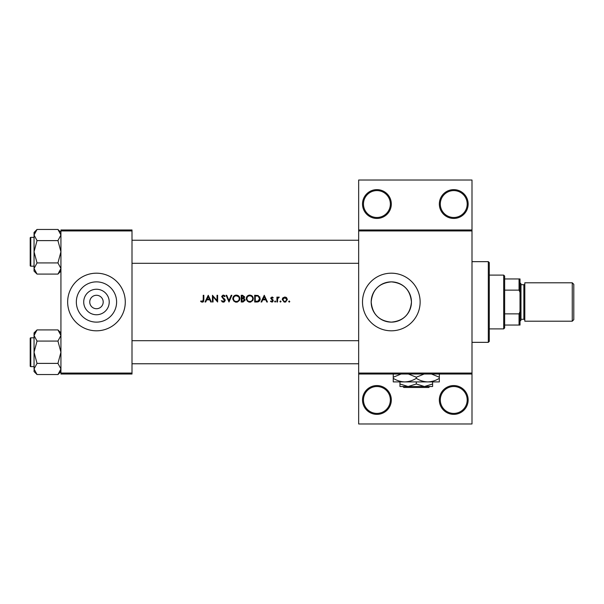 <?xml version="1.0" encoding="UTF-8"?>
<svg xmlns="http://www.w3.org/2000/svg" width="604" height="604" viewBox="0 0 604 604"><rect width="100%" height="100%" fill="white"/><g stroke="black" fill="none" stroke-linecap="round" stroke-linejoin="round"><path stroke-width="0.91" d="M391.316 399.961A14.405 14.405 0 0 1 376.911 414.367A14.405 14.405 0 0 1 362.506 399.961A14.405 14.405 0 0 1 376.911 385.556A14.405 14.405 0 0 1 391.316 399.961M363.465 399.961A13.447 13.447 0 0 0 376.911 413.408A13.447 13.447 0 0 0 390.358 399.961A13.447 13.447 0 0 0 376.911 386.515A13.447 13.447 0 0 0 363.465 399.961M468.153 399.961A14.405 14.405 0 0 1 453.747 414.367A14.405 14.405 0 0 1 439.342 399.961A14.405 14.405 0 0 1 453.747 385.556A14.405 14.405 0 0 1 468.153 399.961M440.301 399.961A13.447 13.447 0 0 0 453.747 413.408A13.447 13.447 0 0 0 467.194 399.961A13.447 13.447 0 0 0 453.747 386.515A13.447 13.447 0 0 0 440.301 399.961M391.316 204.039A14.405 14.405 0 0 1 376.911 218.444A14.405 14.405 0 0 1 362.506 204.039A14.405 14.405 0 0 1 376.911 189.633A14.405 14.405 0 0 1 391.316 204.039M363.465 204.039A13.447 13.447 0 0 0 376.911 217.485A13.447 13.447 0 0 0 390.358 204.039A13.447 13.447 0 0 0 376.911 190.592A13.447 13.447 0 0 0 363.465 204.039M468.153 204.039A14.405 14.405 0 0 1 453.747 218.444A14.405 14.405 0 0 1 439.342 204.039A14.405 14.405 0 0 1 453.747 189.633A14.405 14.405 0 0 1 468.153 204.039M440.301 204.039A13.447 13.447 0 0 0 453.747 217.485A13.447 13.447 0 0 0 467.194 204.039A13.447 13.447 0 0 0 453.747 190.592A13.447 13.447 0 0 0 440.301 204.039M109.226 302A12.752 12.752 0 0 1 96.466 314.752A12.752 12.752 0 0 1 83.714 302A12.752 12.752 0 0 1 96.466 289.248A12.752 12.752 0 0 1 109.226 302M89.747 302A6.72 6.72 0 0 0 96.466 308.719A6.72 6.72 0 0 0 103.193 302A6.72 6.72 0 0 0 96.466 295.281A6.72 6.72 0 0 0 89.747 302M76.338 302A20.128 20.128 0 0 0 96.466 322.128A20.128 20.128 0 0 0 116.602 302A20.128 20.128 0 0 0 96.466 281.872A20.128 20.128 0 0 0 76.338 302M67.656 302A28.811 28.811 0 0 0 96.466 330.811A28.811 28.811 0 0 0 125.285 302A28.811 28.811 0 0 0 96.466 273.189A28.811 28.811 0 0 0 67.656 302M371.188 302A20.128 20.128 0 0 0 391.316 322.128A20.128 20.128 0 0 0 411.452 302C410.252 289.731 403.548 283.019 391.339 281.872C379.07 283.034 372.351 289.746 371.188 302C372.381 314.269 379.086 320.981 391.294 322.128C403.548 320.988 410.267 314.276 411.452 302A20.128 20.128 0 0 0 391.316 281.872A20.128 20.128 0 0 0 371.188 302M362.506 302A28.811 28.811 0 0 0 391.316 330.811A28.811 28.811 0 0 0 420.135 302A28.811 28.811 0 0 0 391.316 273.189A28.811 28.811 0 0 0 362.506 302M200.641 301.396L201.487 302L203.035 302L203.835 299.818L203.835 295.281L203.231 295.281L203.231 299.75L202.302 301.487L201.004 300.883L200.641 301.396L201.004 300.883L202.302 301.487L203.231 299.75M208.229 295.281L205.043 302L205.7 302L206.719 299.848L209.769 299.848L210.766 302L211.415 302L208.229 295.281M212.449 295.281L212.449 302L213.053 302L213.053 296.723L217.621 302L217.621 295.281L217.017 295.281L217.017 300.566L212.449 295.281M221.245 300.701L223.291 302.174L224.114 302L225.209 300.354L222.28 296.647L223.261 295.794L224.575 296.655L225.126 296.239L223.329 295.107L221.676 296.677L224.605 300.347L223.291 301.487L222.083 300.777M226.07 295.281L228.999 302L231.845 295.281L231.196 295.281L228.961 300.573L226.719 295.281L226.07 295.281M232.797 298.67L235.19 302L236.338 302.174L237.47 302L239.863 298.633C239.675 296.458 238.482 295.281 236.285 295.107C234.141 295.318 232.978 296.504 232.797 298.67M241.238 295.281L241.238 302L243.057 302L245.209 300.09L243.91 298.376L244.688 296.942L242.551 295.281L241.238 295.281M246.243 298.67L248.637 302L249.784 302.174L250.917 302L253.31 298.633C253.121 296.458 251.928 295.281 249.731 295.107C247.587 295.318 246.424 296.504 246.243 298.67M254.684 295.281L254.684 302L256.768 302C258.927 301.985 260.075 300.89 260.203 298.723L258.18 295.522L254.684 295.281M264.258 295.281L261.064 302L261.721 302L262.748 299.848L265.79 299.848L266.787 302L267.444 302L264.258 295.281M271.868 302.083L270.464 301.419L272.381 302L273.302 300.664L271.324 298.263L271.959 297.606L272.812 298.119L273.219 297.697L271.959 297.002L270.72 298.293L272.698 300.694L271.83 301.487L270.856 300.966L270.464 301.419L270.856 300.966L271.83 301.487L272.698 300.694L271.792 299.72L272.532 300.226M274.594 301.524L275.16 302.083L275.718 301.524L275.16 300.966L274.594 301.524L275.16 300.966L275.718 301.524L275.16 302.083L274.594 301.524M276.926 297.085L276.926 302L277.53 302L277.636 298.663L279.252 297.168L277.53 297.81L277.53 297.085L276.926 297.085M279.939 301.524L280.498 302.083L281.064 301.524L280.498 300.966L279.939 301.524L280.498 300.966L281.064 301.524L280.498 302.083L279.939 301.524L280.498 302.083M282.272 299.554L284.099 302L284.816 302.083L285.526 302L287.353 299.554L286.681 297.81L284.816 297.002L282.944 297.817L282.31 299.078M288.644 301.524L289.505 302L289.769 301.524L289.21 300.966L288.644 301.524L289.21 300.966L289.769 301.524L289.21 302.083L288.644 301.524L289.21 302.083M471.996 230.932L358.663 230.932L358.663 229.965L471.996 229.965L471.996 374.035L358.663 374.035L358.663 373.068L471.996 373.068M132.004 374.035L60.936 374.035L60.936 373.068L132.004 373.068L132.004 374.035M132.004 230.932L60.936 230.932L60.936 229.965L132.004 229.965L132.004 373.068M60.936 230.932L60.936 373.068M358.663 230.932L358.663 373.068M471.996 374.035L471.996 423.97L358.663 423.97L358.663 374.035M358.663 229.965L358.663 180.03L471.996 180.03L471.996 229.965M203.835 299.818L203.495 301.6M203.201 301.894L202.264 302.174M201.487 302L201.049 301.736M263.072 299.154L264.288 296.587L265.473 299.154L263.072 299.154L265.473 299.154M273.219 297.697L272.329 297.062M271.959 297.606L271.324 298.263L271.959 297.606L272.812 298.119L271.959 297.606L271.49 298.708L273.302 300.664M271.324 298.263L271.49 298.708M272.193 299.214L273.076 299.909M272.759 301.796L272.381 302M270.72 298.293L270.803 297.795M275.16 300.966L275.718 301.524L275.16 300.966M277.53 297.81L278.723 297.002M278.92 297.689L278.421 297.629M277.719 298.391L277.546 299.508M289.21 300.966L289.769 301.524L289.21 300.966M285.843 297.206L286.288 297.462M285.903 301.864L285.526 302M282.649 298.195L282.944 297.817M285.556 297.749L284.809 297.606L286.749 299.561L285.564 297.749M286.719 299.939L285.194 301.449M284.431 301.449L282.906 299.939M283.012 298.814L282.868 299.561L284.809 297.606L283.238 298.421M280.498 300.966L281.064 301.524L280.498 300.966M259.72 296.791L259.939 297.243M260.165 299.327L259.984 300.06M259.833 300.399L259.539 300.875M258.104 301.849L257.47 301.962M258.218 296.307L259.599 298.723L257.983 301.139L255.288 301.313L255.288 295.968L257.349 296.058M256.655 295.99L255.764 295.968M259.577 299.108L259.577 298.3M259.433 297.681L259.056 296.979M257.531 301.237L258.346 300.988M258.678 300.777L259.509 299.501M255.288 301.313L257.032 301.283M246.636 297.002L247.24 296.156M247.247 296.149L248.38 295.379M248.923 295.197L249.384 295.122M249.731 295.107C251.921 295.281 253.114 296.451 253.31 298.633L252.94 300.241M252.774 300.535L250.358 302.128M247.557 301.411L246.281 299.214M252.653 299.199L252.706 298.633C252.532 300.399 251.551 301.351 249.762 301.487C248.002 301.351 247.028 300.407 246.84 298.663C247.013 296.911 247.987 295.952 249.762 295.794C251.536 295.937 252.517 296.881 252.706 298.633C252.517 296.881 251.536 295.937 249.762 295.794L249.188 295.847M249.195 301.434L250.328 301.434M252.419 299.901L252.608 299.41M247.338 297.047L246.84 298.663L247.338 300.248M248.652 301.283L249.09 301.411M249.007 295.892L248.508 296.073M243.654 297.81L244.084 296.957L241.842 298.119L241.842 295.968L244.008 296.564M241.842 298.119L242.725 298.104M244.273 299.297L243.503 298.889L244.605 300.09L241.842 301.313L241.842 298.814L243.503 298.889L242.242 298.814M243.948 301.109L244.484 299.584M241.842 301.313L243.201 301.29M243.54 301.245L243.948 301.117M233.189 297.002L234.933 295.379M235.477 295.197L235.938 295.122M236.285 295.107C238.474 295.281 239.667 296.451 239.863 298.633L239.494 300.241M239.327 300.535L237.47 302M237.463 302L236.911 302.128M234.11 301.411L232.834 299.214M238.391 296.602L236.315 295.794C238.097 295.937 239.078 296.881 239.259 298.633L239.207 298.066M239.146 297.817L238.656 296.881M239.207 299.199L239.259 298.633C239.086 300.399 238.104 301.351 236.315 301.487L236.881 301.434M238.973 299.901L239.161 299.41M235.756 301.434L236.315 301.487C234.556 301.351 233.582 300.407 233.401 298.663L233.891 300.248M235.205 301.283L235.643 301.411M233.891 297.047L233.401 298.663C233.567 296.911 234.541 295.952 236.315 295.794L235.749 295.847M222.468 302L222.076 301.766M224.575 300.581L221.676 296.677M224.605 300.347L224.363 299.682M221.706 296.353L223.012 295.13M223.329 295.107L224.333 295.409M224.371 295.439L224.952 296.02M223.472 295.809L224.431 296.473M223.261 295.794L222.28 296.647L222.944 297.689M222.725 297.515L223.623 298.18M224.137 298.58L224.688 299.093M224.854 299.32L225.171 300.007M225.194 300.618L224.273 301.917M207.051 299.154L208.267 296.587L209.452 299.154L207.051 299.154L209.452 299.154M488.319 342.34L488.319 261.66L489.285 262.619L489.285 341.381L488.319 342.34L471.996 342.34M488.319 261.66L471.996 261.66M34.043 337.825L30.774 337.825L30.774 366.636A0.574 0.574 0 0 1 30.2 366.062L30.2 338.399A0.574 0.574 0 0 1 30.774 337.825A0.574 0.574 0 0 0 30.2 338.399L30.2 339.742M60.936 335.492L60.868 334.722L60.936 335.492L57.946 341.071L37.033 341.071L34.043 335.492L37.033 329.912L57.946 329.912L60.936 335.492M30.2 366.062L30.2 364.718M34.043 237.364L30.774 237.364L30.774 266.175A0.574 0.574 0 0 1 30.2 265.601L30.2 237.938A0.574 0.574 0 0 1 30.774 237.364A0.574 0.574 0 0 0 30.2 237.938L30.2 239.282M60.936 235.032L60.868 234.261L60.936 235.032L57.946 240.611L37.033 240.611L34.043 235.032L37.033 229.452L57.946 229.452L60.936 235.032M37.033 229.452L34.043 232.442L34.043 271.098L37.033 274.088L34.043 268.508L37.033 262.929L34.043 251.77L37.033 240.611M30.2 265.601L30.2 264.258M60.936 232.442L57.946 229.452M30.774 266.175L34.043 266.175M57.946 240.611L60.936 251.77L57.946 262.929L60.936 268.508L57.946 274.088L37.033 274.088M57.946 262.929L37.033 262.929M60.113 271.362L60.868 269.278M34.866 232.178L34.103 234.261M60.936 332.902L57.946 329.912M34.103 369.739L34.043 371.558L37.033 374.548L34.043 368.969L37.033 363.389L34.043 352.23L37.033 341.071M30.774 366.636L34.043 366.636M57.946 341.071L60.936 352.23L57.946 363.389L60.936 368.969L57.946 374.548L37.033 374.548M57.946 363.389L37.033 363.389M60.113 371.822L60.868 369.739M34.866 332.638L34.103 334.722M37.033 329.912L34.043 332.902L34.043 368.969M503.691 328.893L503.691 275.107L504.65 276.066L504.65 327.934L503.691 328.893L489.285 328.893M503.691 275.107L489.285 275.107M520.014 325.05L519.055 325.05L519.055 313.876L520.014 311.604L520.014 325.05M504.65 325.05L519.055 325.05M504.65 278.95L520.014 278.95L520.014 311.604M504.65 313.876L519.055 313.876M520.014 292.396L519.055 290.124L519.055 278.95M504.65 290.124L519.055 290.124M573.8 284.325L573.8 319.675L572.26 321.207L572.26 282.793L573.8 284.325M520.014 282.793L520.98 283.752L520.98 320.248L520.014 321.207M520.98 319.289L523.857 319.289A0.959 0.959 0 0 1 524.816 320.248M520.98 284.711L523.857 284.711A0.959 0.959 0 0 0 524.816 283.752M572.26 321.207L524.816 321.207L524.816 282.793L572.26 282.793M402.876 386.515L403.842 387.481L402.876 386.515M428.742 387.481L429.701 386.515L428.742 387.481L403.842 387.481M416.292 383.993L408.13 386.515L432.615 386.515L432.615 383.993L424.453 386.515L416.292 383.993L416.292 381.909M432.615 383.993L432.615 381.909M399.961 383.993L399.961 386.515L408.13 386.515L399.961 383.993L399.961 381.909M408.425 374.035L416.292 377.213L416.292 378.338C419.923 380.58 423.766 381.773 427.813 381.909C431.913 381.758 435.756 380.573 439.342 378.338L439.342 381.909L393.242 381.909L393.242 377.213L401.109 374.035M416.292 377.213L424.159 374.035M439.342 378.338L439.342 373.649M431.475 374.035L439.342 377.213M416.292 378.338C412.706 380.573 408.863 381.758 404.763 381.909C400.716 381.773 396.873 380.58 393.242 378.338M393.242 373.649L393.242 377.213M523.857 319.289L523.857 284.711M132.004 340.709L358.663 340.709M132.004 363.759L358.663 363.759M358.663 263.291L132.004 263.291M358.663 240.241L132.004 240.241M60.936 271.098L57.946 274.088M60.936 371.558L57.946 374.548"/></g></svg>
